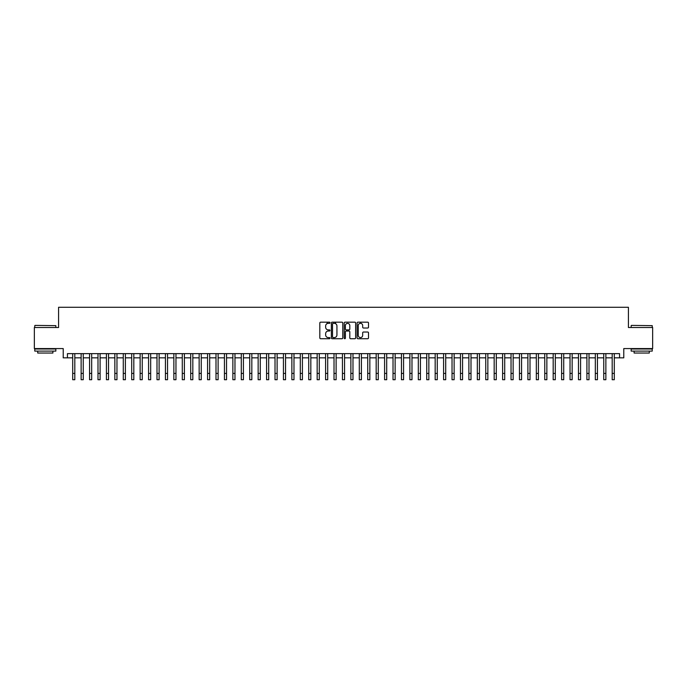 <?xml version="1.0" encoding="UTF-8"?>
<svg xmlns="http://www.w3.org/2000/svg" width="687" height="687" viewBox="0 0 687 687"><rect width="100%" height="100%" fill="white"/><g stroke="black" fill="none" stroke-linecap="round" stroke-linejoin="round"><path stroke-width="1.03" d="M330.009 322.761A0.575 0.575 0 0 0 329.434 322.177L320.64 322.177A0.824 0.824 0 0 0 319.816 323.01L319.816 337.901A0.824 0.824 0 0 0 320.64 338.725L329.434 338.725A0.575 0.575 0 0 0 330.009 338.15A0.575 0.575 0 0 0 329.434 337.575L328.3 337.575A2.645 2.645 0 0 1 325.647 334.921L325.647 333.684A2.645 2.645 0 0 1 328.3 331.031L329.434 331.031A0.575 0.575 0 0 0 330.009 330.456A0.575 0.575 0 0 0 329.434 329.88L328.3 329.88A2.645 2.645 0 0 1 325.647 327.227L325.647 325.99A2.645 2.645 0 0 1 328.3 323.337L329.434 323.337A0.575 0.575 0 0 0 330.009 322.761M367.682 328.017A0.824 0.824 0 0 0 368.507 327.184L368.507 323.01A0.824 0.824 0 0 0 367.682 322.177L357.918 322.177A0.824 0.824 0 0 0 357.094 323.01L357.094 337.901A0.824 0.824 0 0 0 357.918 338.725L367.682 338.725A0.824 0.824 0 0 0 368.507 337.901L368.507 332.852A0.824 0.824 0 0 0 367.682 332.027L363.5 332.027A0.824 0.824 0 0 0 362.676 332.852L362.676 335.359A2.216 2.216 0 0 1 360.46 337.575A2.216 2.216 0 0 1 358.245 335.359L358.245 325.552A2.216 2.216 0 0 1 360.46 323.337A2.216 2.216 0 0 1 362.676 325.552L362.676 327.184A0.824 0.824 0 0 0 363.5 328.017L367.682 328.017M67.438 357.85L67.438 353.633L619.562 353.633L619.562 357.85L623.779 357.85L623.779 348.575L652.65 348.575L652.65 327.501L628.416 327.501L628.416 307.278L58.584 307.278L58.584 327.501L34.35 327.501L34.35 348.575L63.221 348.575L63.221 357.85L72.702 357.85M342.779 323.01A0.824 0.824 0 0 0 341.946 322.177L332.182 322.177A0.824 0.824 0 0 0 331.357 323.01L331.357 337.901A0.824 0.824 0 0 0 332.182 338.725L341.946 338.725A0.824 0.824 0 0 0 342.779 337.901L342.779 323.01M345.054 322.177L354.818 322.177A0.824 0.824 0 0 1 355.643 323.01L355.643 337.901A0.824 0.824 0 0 1 354.818 338.725L350.636 338.725A0.824 0.824 0 0 1 349.812 337.901L349.812 331.864A0.824 0.824 0 0 0 348.979 331.031L346.214 331.031A0.824 0.824 0 0 0 345.381 331.864L345.381 338.15A0.575 0.575 0 0 1 344.805 338.725A0.575 0.575 0 0 1 344.221 338.15L344.221 323.01A0.824 0.824 0 0 1 345.054 322.177M74.814 357.85L81.135 357.85M83.239 357.85L89.559 357.85M91.672 357.85L97.992 357.85M100.096 357.85L106.425 357.85M108.529 357.85L114.849 357.85M116.962 357.85L123.282 357.85M125.386 357.85L131.706 357.85M133.819 357.85L140.139 357.85M142.243 357.85L148.572 357.85M150.676 357.85L156.997 357.85M159.109 357.85L165.43 357.85M167.534 357.85L173.854 357.85M175.966 357.85L182.287 357.85M184.391 357.85L190.72 357.85M192.824 357.85L199.144 357.85M201.257 357.85L207.577 357.85M209.681 357.85L216.001 357.85M218.114 357.85L224.434 357.85M226.538 357.85L232.867 357.85M234.971 357.85L241.292 357.85M243.404 357.85L249.725 357.85M251.828 357.85L258.149 357.85M260.261 357.85L266.582 357.85M268.686 357.85L275.015 357.85M277.119 357.85L283.439 357.85M285.552 357.85L291.872 357.85M293.976 357.85L300.296 357.85M302.409 357.85L308.729 357.85M310.833 357.85L317.162 357.85M319.266 357.85L325.586 357.85M327.699 357.85L334.019 357.85M336.123 357.85L342.444 357.85M344.556 357.85L350.877 357.85M352.981 357.85L359.301 357.85M361.414 357.85L367.734 357.85M369.838 357.85L376.167 357.85M378.271 357.85L384.591 357.85M386.704 357.85L393.024 357.85M395.128 357.85L401.448 357.85M403.561 357.85L409.881 357.85M411.985 357.85L418.314 357.85M420.418 357.85L426.739 357.85M428.851 357.85L435.172 357.85M437.276 357.85L443.596 357.85M445.708 357.85L452.029 357.85M454.133 357.85L460.462 357.85M462.566 357.85L468.886 357.85M470.999 357.85L477.319 357.85M479.423 357.85L485.743 357.85M487.856 357.85L494.176 357.85M496.28 357.85L502.609 357.85M504.713 357.85L511.034 357.85M513.146 357.85L519.466 357.85M521.57 357.85L527.891 357.85M530.003 357.85L536.324 357.85M538.428 357.85L544.757 357.85M546.861 357.85L553.181 357.85M555.294 357.85L561.614 357.85M563.718 357.85L570.038 357.85M572.151 357.85L578.471 357.85M580.575 357.85L586.904 357.85M589.008 357.85L595.328 357.85M597.441 357.85L603.761 357.85M605.865 357.85L612.186 357.85M614.298 357.85L619.562 357.85M333.092 323.337A0.575 0.575 0 0 0 332.517 323.921L332.517 336.991A0.575 0.575 0 0 0 333.092 337.575L334.294 337.575A2.645 2.645 0 0 0 336.939 334.921L336.939 325.99A2.645 2.645 0 0 0 334.294 323.337L333.092 323.337M349.812 325.595A2.216 2.216 0 0 0 347.596 323.379A2.216 2.216 0 0 0 345.381 325.595L345.381 329.047A0.824 0.824 0 0 0 346.214 329.88L348.979 329.88A0.824 0.824 0 0 0 349.812 329.047L349.812 325.595M72.702 373.402L74.814 373.402L74.814 379.722L72.702 379.722L72.702 353.633M74.814 373.402L74.814 353.633M35.028 325.398L55.845 325.647L35.028 325.398M45.308 351.109L34.771 351.109L34.771 348.996L55.845 348.996L55.845 351.109L45.308 351.109M52.899 351.109L52.899 353.049L37.725 353.049L37.725 351.109M631.405 325.398L652.229 325.647L631.405 325.398M641.692 351.109L631.155 351.109L631.155 348.996L652.229 348.996L652.229 351.109L641.692 351.109M649.275 351.109L649.275 353.049L634.101 353.049L634.101 351.109M81.135 379.722L83.239 379.722L81.135 379.722L81.135 353.633M83.239 379.722L83.239 353.633M89.559 379.722L91.672 379.722L89.559 379.722L89.559 353.633M91.672 379.722L91.672 353.633M97.992 379.722L100.096 379.722L97.992 379.722L97.992 353.633M100.096 379.722L100.096 353.633M106.425 379.722L108.529 379.722L106.425 379.722L106.425 353.633M108.529 379.722L108.529 353.633M114.849 379.722L116.962 379.722L114.849 379.722L114.849 353.633M116.962 379.722L116.962 353.633M123.282 379.722L125.386 379.722L123.282 379.722L123.282 353.633M125.386 379.722L125.386 353.633M131.706 379.722L133.819 379.722L131.706 379.722L131.706 353.633M133.819 379.722L133.819 353.633M140.139 379.722L142.243 379.722L140.139 379.722L140.139 353.633M142.243 379.722L142.243 353.633M148.572 379.722L150.676 379.722L148.572 379.722L148.572 353.633M150.676 379.722L150.676 353.633M156.997 379.722L159.109 379.722L156.997 379.722L156.997 353.633M159.109 379.722L159.109 353.633M165.43 379.722L167.534 379.722L165.43 379.722L165.43 353.633M167.534 379.722L167.534 353.633M173.854 379.722L175.966 379.722L173.854 379.722L173.854 353.633M175.966 379.722L175.966 353.633M182.287 379.722L184.391 379.722L182.287 379.722L182.287 353.633M184.391 379.722L184.391 353.633M190.72 379.722L192.824 379.722L190.72 379.722L190.72 353.633M192.824 379.722L192.824 353.633M199.144 379.722L201.257 379.722L199.144 379.722L199.144 353.633M201.257 379.722L201.257 353.633M207.577 379.722L209.681 379.722L207.577 379.722L207.577 353.633M209.681 379.722L209.681 353.633M216.001 379.722L218.114 379.722L216.001 379.722L216.001 353.633M218.114 379.722L218.114 353.633M224.434 379.722L226.538 379.722L224.434 379.722L224.434 353.633M226.538 379.722L226.538 353.633M232.867 379.722L234.971 379.722L232.867 379.722L232.867 353.633M234.971 379.722L234.971 353.633M241.292 379.722L243.404 379.722L241.292 379.722L241.292 353.633M243.404 379.722L243.404 353.633M249.725 379.722L251.828 379.722L249.725 379.722L249.725 353.633M251.828 379.722L251.828 353.633M258.149 379.722L260.261 379.722L258.149 379.722L258.149 353.633M260.261 379.722L260.261 353.633M266.582 379.722L268.686 379.722L266.582 379.722L266.582 353.633M268.686 379.722L268.686 353.633M275.015 379.722L277.119 379.722L275.015 379.722L275.015 353.633M277.119 379.722L277.119 353.633M283.439 379.722L285.552 379.722L283.439 379.722L283.439 353.633M285.552 379.722L285.552 353.633M291.872 379.722L293.976 379.722L291.872 379.722L291.872 353.633M293.976 379.722L293.976 353.633M300.296 379.722L302.409 379.722L300.296 379.722L300.296 353.633M302.409 379.722L302.409 353.633M308.729 379.722L310.833 379.722L308.729 379.722L308.729 353.633M310.833 379.722L310.833 353.633M317.162 379.722L319.266 379.722L317.162 379.722L317.162 353.633M319.266 379.722L319.266 353.633M325.586 379.722L327.699 379.722L325.586 379.722L325.586 353.633M327.699 379.722L327.699 353.633M327.149 323.603L327.149 322.177M334.019 379.722L336.123 379.722L334.019 379.722L334.019 353.633M336.123 379.722L336.123 353.633M335.574 323.671L335.574 322.177M342.444 379.722L344.556 379.722L342.444 379.722L342.444 353.633M344.556 379.722L344.556 353.633M350.877 379.722L352.981 379.722L350.877 379.722L350.877 353.633M352.981 379.722L352.981 353.633M359.301 379.722L361.414 379.722L359.301 379.722L359.301 353.633M361.414 379.722L361.414 353.633M360.864 323.379L360.864 322.177M367.734 379.722L369.838 379.722L367.734 379.722L367.734 353.633M369.838 379.722L369.838 353.633M376.167 379.722L378.271 379.722L376.167 379.722L376.167 353.633M378.271 379.722L378.271 353.633M384.591 379.722L386.704 379.722L384.591 379.722L384.591 353.633M386.704 379.722L386.704 353.633M393.024 379.722L395.128 379.722L393.024 379.722L393.024 353.633M395.128 379.722L395.128 353.633M401.448 379.722L403.561 379.722L401.448 379.722L401.448 353.633M403.561 379.722L403.561 353.633M409.881 379.722L411.985 379.722L409.881 379.722L409.881 353.633M411.985 379.722L411.985 353.633M418.314 379.722L420.418 379.722L418.314 379.722L418.314 353.633M420.418 379.722L420.418 353.633M426.739 379.722L428.851 379.722L426.739 379.722L426.739 353.633M428.851 379.722L428.851 353.633M435.172 379.722L437.276 379.722L435.172 379.722L435.172 353.633M437.276 379.722L437.276 353.633M443.596 379.722L445.708 379.722L443.596 379.722L443.596 353.633M445.708 379.722L445.708 353.633M452.029 379.722L454.133 379.722L452.029 379.722L452.029 353.633M454.133 379.722L454.133 353.633M460.462 379.722L462.566 379.722L460.462 379.722L460.462 353.633M462.566 379.722L462.566 353.633M468.886 379.722L470.999 379.722L468.886 379.722L468.886 353.633M470.999 379.722L470.999 353.633M477.319 379.722L479.423 379.722L477.319 379.722L477.319 353.633M479.423 379.722L479.423 353.633M485.743 379.722L487.856 379.722L485.743 379.722L485.743 353.633M487.856 379.722L487.856 353.633M494.176 379.722L496.28 379.722L494.176 379.722L494.176 353.633M496.28 379.722L496.28 353.633M502.609 379.722L504.713 379.722L502.609 379.722L502.609 353.633M504.713 379.722L504.713 353.633M511.034 379.722L513.146 379.722L511.034 379.722L511.034 353.633M513.146 379.722L513.146 353.633M519.466 379.722L521.57 379.722L519.466 379.722L519.466 353.633M521.57 379.722L521.57 353.633M527.891 379.722L530.003 379.722L527.891 379.722L527.891 353.633M530.003 379.722L530.003 353.633M536.324 379.722L538.428 379.722L536.324 379.722L536.324 353.633M538.428 379.722L538.428 353.633M544.757 379.722L546.861 379.722L544.757 379.722L544.757 353.633M546.861 379.722L546.861 353.633M553.181 379.722L555.294 379.722L553.181 379.722L553.181 353.633M555.294 379.722L555.294 353.633M561.614 379.722L563.718 379.722L561.614 379.722L561.614 353.633M563.718 379.722L563.718 353.633M570.038 379.722L572.151 379.722L570.038 379.722L570.038 353.633M572.151 379.722L572.151 353.633M578.471 379.722L580.575 379.722L578.471 379.722L578.471 353.633M580.575 379.722L580.575 353.633M586.904 379.722L589.008 379.722L586.904 379.722L586.904 353.633M589.008 379.722L589.008 353.633M595.328 379.722L597.441 379.722L595.328 379.722L595.328 353.633M597.441 379.722L597.441 353.633M603.761 379.722L605.865 379.722L603.761 379.722L603.761 353.633M605.865 379.722L605.865 353.633M612.186 379.722L614.298 379.722L612.186 379.722L612.186 353.633M614.298 379.722L614.298 353.633M81.135 373.402L83.239 373.402M89.559 373.402L91.672 373.402M97.992 373.402L100.096 373.402M106.425 373.402L108.529 373.402M114.849 373.402L116.962 373.402M123.282 373.402L125.386 373.402M131.706 373.402L133.819 373.402M140.139 373.402L142.243 373.402M148.572 373.402L150.676 373.402M156.997 373.402L159.109 373.402M165.43 373.402L167.534 373.402M173.854 373.402L175.966 373.402M182.287 373.402L184.391 373.402M190.72 373.402L192.824 373.402M199.144 373.402L201.257 373.402M207.577 373.402L209.681 373.402M216.001 373.402L218.114 373.402M224.434 373.402L226.538 373.402M232.867 373.402L234.971 373.402M241.292 373.402L243.404 373.402M249.725 373.402L251.828 373.402M258.149 373.402L260.261 373.402M266.582 373.402L268.686 373.402M275.015 373.402L277.119 373.402M283.439 373.402L285.552 373.402M291.872 373.402L293.976 373.402M300.296 373.402L302.409 373.402M308.729 373.402L310.833 373.402M317.162 373.402L319.266 373.402M325.586 373.402L327.699 373.402M334.019 373.402L336.123 373.402M342.444 373.402L344.556 373.402M350.877 373.402L352.981 373.402M359.301 373.402L361.414 373.402M367.734 373.402L369.838 373.402M376.167 373.402L378.271 373.402M384.591 373.402L386.704 373.402M393.024 373.402L395.128 373.402M401.448 373.402L403.561 373.402M409.881 373.402L411.985 373.402M418.314 373.402L420.418 373.402M426.739 373.402L428.851 373.402M435.172 373.402L437.276 373.402M443.596 373.402L445.708 373.402M452.029 373.402L454.133 373.402M460.462 373.402L462.566 373.402M468.886 373.402L470.999 373.402M477.319 373.402L479.423 373.402M485.743 373.402L487.856 373.402M494.176 373.402L496.28 373.402M502.609 373.402L504.713 373.402M511.034 373.402L513.146 373.402M519.466 373.402L521.57 373.402M527.891 373.402L530.003 373.402M536.324 373.402L538.428 373.402M544.757 373.402L546.861 373.402M553.181 373.402L555.294 373.402M561.614 373.402L563.718 373.402M570.038 373.402L572.151 373.402M578.471 373.402L580.575 373.402M586.904 373.402L589.008 373.402M595.328 373.402L597.441 373.402M603.761 373.402L605.865 373.402M612.186 373.402L614.298 373.402M34.771 327.501L34.771 325.647M55.845 327.501L55.845 325.647M631.155 327.501L631.155 325.647M652.229 327.501L652.229 325.647"/></g></svg>
